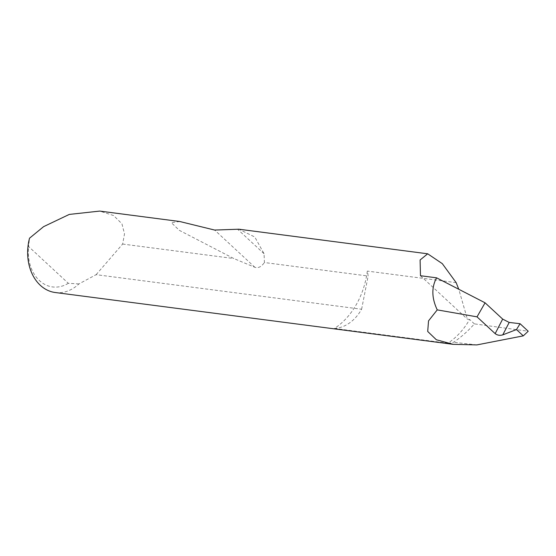 <?xml version="1.0" encoding="UTF-8"?>
<svg xmlns="http://www.w3.org/2000/svg" width="556" height="556" viewBox="0 0 556 556"><rect width="100%" height="100%" fill="white"/><g stroke="black" fill="none" stroke-linecap="round" stroke-linejoin="round"><path stroke-width="0.42" stroke-dasharray="2.78 2.08" d="M55.197 292.512A43.243 32.929 97.4 0 0 78.938 283.921L96.125 274.664L361.608 309.24A43.243 32.929 -82.6 0 1 361.442 309.525A43.243 32.929 -82.6 0 1 334.469 328.443A72.648 55.329 97.4 0 0 356.229 304.695A72.648 55.329 97.4 0 0 367.321 271.085A43.243 32.929 -82.6 0 1 368.142 276.033L264.42 262.522L264.065 253.744L254.794 237.002L238.837 229.204M334.469 328.443L447.865 343.212A72.648 55.329 97.4 0 0 469.625 319.464L467.401 319.179L458.763 289.252M96.125 274.664L122.633 244.056L124.502 233.923L121.945 223.804L113.605 215.54L99.705 211.085M456.163 282.65L367.321 271.085M179.755 221.51L171.324 222.657L179.31 230.33L233.784 258.533L254.856 267.283C258.186 268.395 261.376 266.81 264.42 262.522M122.633 244.056L233.784 258.533M447.865 343.212A43.243 32.929 97.4 0 0 453.536 342.26A122.251 93.095 97.4 0 0 474.386 323.877L528.2 331.244M476.846 344.915L453.536 342.26M474.386 323.877L469.625 319.464M420.475 275.727L467.401 319.179M78.938 283.921L68.319 283.296L28.578 246.51L29.537 238.183M68.319 283.296A38.058 28.982 -82.6 0 1 28.578 246.51M361.608 309.24L368.142 276.033M264.065 253.744L237.398 229.058M254.856 267.283L214.651 230.059"/><path stroke-width="0.83" d="M502.77 334.872L502.693 334.9C499.837 335.706 497.328 335.282 495.16 333.635L502.666 319.095L509.192 322.438L502.77 334.872L516.475 329.562L520.068 323.71L509.192 322.438M502.666 319.095L485.068 302.811L436.592 277.826L420.475 275.727L420.1 259.986L427.682 253.8L238.837 229.204L214.651 230.059L179.755 221.51L99.705 211.085L69.285 214.421L43.604 226.646L29.537 238.183A43.243 32.929 97.4 0 0 55.197 292.512L453.105 344.331L476.846 344.915L523.286 335.866L528.2 331.244L520.068 323.71M427.682 253.8L442.312 263.655L456.163 282.65L458.763 289.252M436.592 277.826C431.414 287.334 431.63 298.016 437.238 309.88L428.537 320.861L427.71 331.459L436.342 339.751L453.105 344.331M485.068 302.811L477.027 316.85L495.16 333.635M437.238 309.88L477.027 316.85M516.475 329.562L523.286 335.866"/></g></svg>
